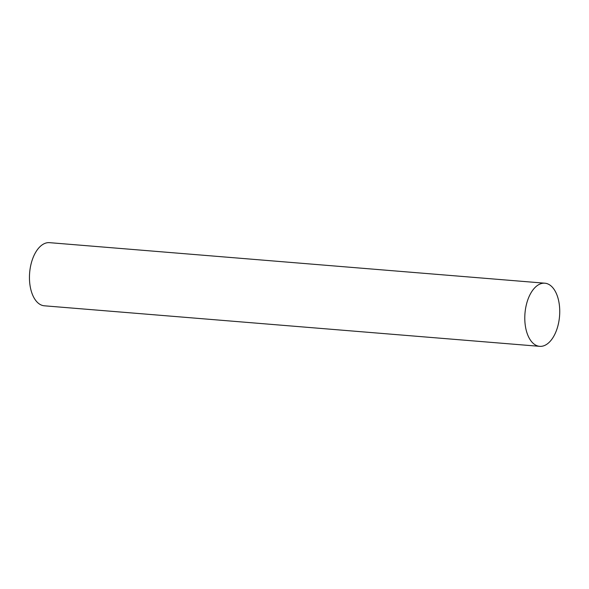 <?xml version="1.0" encoding="UTF-8"?>
<svg xmlns="http://www.w3.org/2000/svg" width="589" height="589" viewBox="0 0 589 589"><rect width="100%" height="100%" fill="white"/><g stroke="black" fill="none" stroke-linecap="round" stroke-linejoin="round"><path stroke-width="0.88" d="M539.679 346.339L44.344 305.801A31.673 17.346 -85.3 0 1 29.45 277.5A31.673 17.346 -85.3 0 1 49.513 242.661L544.847 283.199A31.673 17.346 -85.3 0 1 559.55 316.183A31.673 17.346 -85.3 0 1 539.679 346.339A31.673 17.346 -85.3 0 1 524.784 318.038A31.673 17.346 -85.3 0 1 544.847 283.199"/></g></svg>
